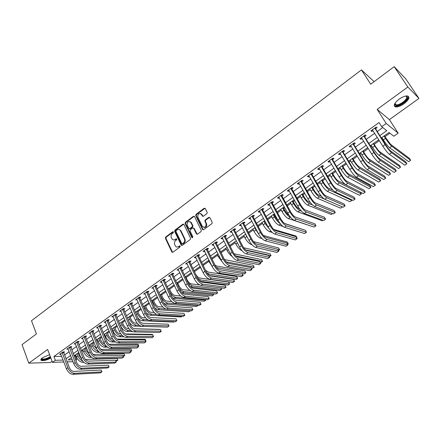 <?xml version="1.0" encoding="UTF-8"?>
<svg xmlns="http://www.w3.org/2000/svg" width="441" height="441" viewBox="0 0 441 441"><rect width="100%" height="100%" fill="white"/><g stroke="black" fill="none" stroke-linecap="round" stroke-linejoin="round"><path stroke-width="0.66" d="M173.445 231.944L172.723 231.762L165.689 237.021L165.381 238.267L171.924 252.12L172.855 252.235L179.989 247.01L180.149 246.028L179.476 245.935L178.55 246.613C177.403 247.335 176.394 247.197 175.518 246.205L174.691 244.59C174.118 243.013 174.443 241.674 175.672 240.565L176.593 239.887L176.808 239.005L176.086 238.818L175.165 239.502C174.019 240.229 173.015 240.097 172.144 239.105L171.334 237.512C170.766 235.946 171.091 234.612 172.315 233.504L173.23 232.82L173.445 231.944M173.357 231.817L166.213 237.137L165.91 238.377L172.596 252.362M180.104 245.973L179.068 246.717L178.55 246.613M176.72 238.868L175.689 239.612L175.165 239.502M399.116 99.17C394.243 103.161 393.047 105.752 395.527 106.943C397.749 107.185 400.566 106.132 403.989 103.784C408.895 99.815 410.102 97.207 407.611 95.967C405.378 95.736 402.545 96.805 399.116 99.17M49.596 354.68L42.551 357.679C40.804 359.013 40.423 359.944 41.41 360.468C43.791 360.953 46.939 360.132 50.853 358.009M206.879 213.642L207.193 212.358L205.258 208.499L204.177 208.257L196.013 214.359L195.705 215.632L202.573 229.507L203.615 229.7L211.895 223.631L212.209 222.336L209.822 217.584L208.753 217.369L205.219 219.982L204.905 221.266L206.068 223.598C206.217 227.043 205.004 228.014 202.43 226.52L197.827 217.253C197.695 213.819 198.908 212.854 201.454 214.365L202.309 216.062L203.362 216.261L206.879 213.642M394.171 66.657L405.737 78.834L418.95 98.442L407.848 87.026L394.171 66.657L370.705 84.187L361.433 69.893L31.493 320.739L36.427 333.914L22.05 344.653L28.792 363.175L47.628 349.454L52.496 362.359L55.362 360.308L53.918 356.488L379.034 122.543L381.697 126.71L386.211 123.48L398.168 133.176L393.819 136.241L389.034 132.482L381.327 137.945M407.848 87.026L377.154 109.385L386.211 123.48M183.908 224.436L182.866 224.182L174.939 230.108L174.636 231.36L181.196 245.086L182.238 245.361L190.275 239.474L190.584 238.201L183.908 224.436M185.402 222.292L193.439 216.283L194.464 216.459L201.316 230.329L201.002 231.613L197.502 234.177L196.482 234L193.632 228.206L192.618 228.036L190.325 229.733L190.016 231.001L192.86 236.845L191.896 237.55L185.093 223.554L185.402 222.292L185.915 222.418L193.946 216.421L193.439 216.283M28.792 363.175L50.616 362.463L52.126 361.377M53.918 356.488L61.646 356.311M64.491 355.06L69.127 351.742M71.74 349.878L76.458 346.505M79.071 344.636L83.873 341.202M86.486 339.338L91.37 335.844M93.983 333.975L98.949 330.425M101.562 328.556L106.617 324.945M109.23 323.077L114.373 319.4M116.986 317.531L122.223 313.788M124.836 311.919L130.156 308.116M132.774 306.247L138.187 302.377M140.8 300.508L146.313 296.567M148.926 294.698L154.532 290.691M157.15 288.822L162.856 284.743M165.463 282.879L171.273 278.729M173.881 276.86L179.79 272.637M182.403 270.768L188.417 266.474M191.025 264.606L197.144 260.234M199.751 258.371L205.98 253.917M208.582 252.054L214.921 247.522M217.529 245.659L223.978 241.051M226.58 239.187L233.151 234.496M235.748 232.639L242.434 227.859M245.031 226.001L251.833 221.139M254.429 219.282L261.359 214.332M263.944 212.479L271 207.435M273.585 205.589L280.768 200.457M283.348 198.61L290.663 193.379M293.243 191.537L300.69 186.212M303.259 184.377L310.844 178.952M313.413 177.117L321.136 171.599M323.7 169.768L331.566 164.14M334.118 162.316L342.133 156.588M344.686 154.763L352.844 148.931M355.385 147.112L363.704 141.17M366.239 139.356L374.707 133.303M377.237 131.495L382.76 127.548M63.603 352.535L64.54 351.863L63.069 351.885L59.618 354.366L60.891 354.338M70.841 347.343L71.789 346.665L70.328 346.676L66.834 349.184L68.129 349.167M78.156 342.095L79.115 341.406L77.666 341.406L74.132 343.941L75.45 343.936M85.554 336.792L86.524 336.092L85.085 336.075L81.513 338.644L82.853 338.649M93.034 331.423L94.021 330.717L92.588 330.689L88.977 333.28L90.344 333.302M100.603 325.998L101.595 325.282L100.179 325.238L96.524 327.861L97.913 327.9M105.322 321.825L105.575 322.432L104.159 322.382L107.852 319.725L109.263 319.786L108.254 320.508M116 314.957L117.014 314.224L115.619 314.152L111.882 316.836L113.315 316.881M123.827 309.339L124.858 308.601L123.474 308.513L119.693 311.23L121.143 311.263M131.749 303.656L132.791 302.912L131.418 302.807L127.592 305.552L129.064 305.585M139.758 297.912L140.811 297.157L139.455 297.036L135.585 299.814L137.074 299.836M147.867 292.096L148.931 291.33L147.586 291.198L143.672 294.009L145.183 294.02M156.07 286.215L157.15 285.437L155.816 285.288L151.858 288.133L153.385 288.138M164.372 280.261L165.463 279.478L164.146 279.307L160.138 282.185L161.687 282.185M172.767 274.236L173.875 273.442L172.574 273.255L168.517 276.171L170.083 276.16M181.268 268.139L182.387 267.334L181.102 267.13L176.995 270.079L178.583 270.063M189.873 261.965L191.003 261.155L189.735 260.934L185.578 263.916L187.188 263.894M198.582 255.719L199.723 254.904L198.472 254.661L194.261 257.682L195.898 257.649M207.391 249.402L208.554 248.57L207.314 248.311L203.053 251.37L204.299 251.618L204.712 251.326M216.316 243.002L217.49 242.159L216.266 241.883L211.956 244.975L213.185 245.246L213.631 244.926M225.351 236.525L226.536 235.67L225.334 235.373L220.969 238.504L222.181 238.796L222.666 238.443M234.496 229.965L235.698 229.1L234.513 228.78L230.092 231.955L231.282 232.264L231.817 231.883M243.752 223.322L244.97 222.446L243.807 222.11L239.331 225.323L240.505 225.654L241.078 225.241M253.128 216.597L254.363 215.71L253.217 215.351L248.685 218.604L249.838 218.957L250.455 218.516M262.627 209.784L263.872 208.891L262.748 208.505L258.156 211.801L259.291 212.176L259.953 211.702M272.246 202.888L273.508 201.978L272.4 201.576L267.753 204.911L268.867 205.308L269.572 204.8M281.986 195.898L283.265 194.983L282.179 194.553L277.472 197.932L278.563 198.351L279.318 197.811M291.854 188.825L293.149 187.894L292.085 187.442L287.317 190.865L288.386 191.306L289.186 190.733M301.848 181.653L303.16 180.711L302.124 180.237L297.289 183.704L298.337 184.167L299.185 183.561M311.974 174.388L313.303 173.434L312.289 172.933L307.394 176.45L308.419 176.94L309.317 176.295M322.233 167.029L323.584 166.064L322.592 165.535L317.63 169.101L318.634 169.614L319.582 168.936M332.63 159.576L333.997 158.595L333.027 158.043L327.999 161.654L328.98 162.194L329.984 161.472M343.164 152.018L344.553 151.026L343.611 150.447L338.512 154.102L339.465 154.67L340.524 153.915M353.842 144.361L355.248 143.353L354.332 142.746L349.167 146.456L350.093 147.046L351.207 146.252M364.663 136.594L366.091 135.574L365.198 134.94L359.966 138.7L360.865 139.323L362.033 138.485M375.633 128.728L377.077 127.692L376.217 127.03L370.909 130.839L371.785 131.49L373.009 130.613M74.138 356.025L75.913 355.567M78.443 353.776L79.132 353.291M81.756 351.427L83.057 350.507M85.587 348.715L86.585 348.01M89.214 346.146L90.284 345.391M92.814 343.6L94.126 342.668M96.755 340.805L97.582 340.22M100.113 338.429L101.75 337.266M104.379 335.408L104.964 334.989M107.499 333.198L109.467 331.803M112.097 329.94L112.427 329.708M114.963 327.911L117.267 326.279M122.51 322.564L125.161 320.69M130.139 317.162L133.149 315.034M137.857 311.693L141.225 309.312M145.662 306.17L149.4 303.518M153.556 300.58L157.674 297.658M161.538 294.924L166.042 291.733M169.614 289.202L174.515 285.735M177.784 283.42L183.087 279.66M186.047 277.565L191.769 273.514M194.409 271.645L200.341 267.444M203.174 265.432L208.902 261.381M212.066 259.137L217.562 255.245M221.068 252.759L226.327 249.033M230.18 246.304L235.202 242.748M239.408 239.772L244.182 236.387M248.752 233.151L253.272 229.954M258.217 226.454L262.478 223.433M267.797 219.662L271.794 216.834M274.302 215.059L274.903 214.635M277.505 212.788L281.226 210.153M283.728 208.384L284.737 207.667M287.334 205.826L290.773 203.389M293.276 201.62L294.698 200.611M297.295 198.77L300.448 196.543M302.945 194.773L304.797 193.461M307.388 191.626L310.238 189.602M312.73 187.838L315.023 186.218M317.608 184.388L320.16 182.58M322.647 180.816L325.386 178.875M327.966 177.05L330.204 175.463M332.685 173.704L335.893 171.439M338.468 169.614L340.38 168.258M342.861 166.5L346.538 163.898M349.107 162.079L350.689 160.954M353.164 159.207L357.326 156.257M359.889 154.438L361.135 153.556M363.599 151.814L368.263 148.507M370.82 146.699L371.719 146.065M374.177 144.323L379.354 140.657M381.9 138.854L382.441 138.468M384.888 136.732L389.916 133.171M374.128 81.635L361.433 69.893M377.154 109.385L389.409 119.621L418.95 98.442M389.409 119.621L398.168 133.176M75.312 355.997L76.751 359.68L75.819 360.33M379.833 135.591L386.746 130.679L381.697 126.71M65.941 358.825L70.593 355.512M73.212 353.649L77.947 350.286M80.565 348.423L85.383 344.994M88.007 343.131L92.902 339.647M95.526 337.784L100.509 334.239M103.133 332.371L108.205 328.765M110.829 326.902L115.989 323.231M118.612 321.368L123.86 317.63M126.484 315.767L131.826 311.969M134.444 310.106L139.88 306.236M142.504 304.373L148.033 300.442M150.657 298.574L156.285 294.571M158.903 292.708L164.631 288.64M167.255 286.771L173.076 282.631M175.7 280.768L181.631 276.551M184.25 274.688L190.28 270.394M192.899 268.53L199.04 264.165M201.658 262.307L207.909 257.858M210.522 256L216.889 251.475M219.502 249.617L225.974 245.009M228.587 243.156L235.18 238.465M237.787 236.613L244.496 231.839M247.103 229.987L253.933 225.125M256.535 223.278L263.492 218.328M266.094 216.481L273.172 211.443M275.768 209.602L282.979 204.47M285.57 202.628L292.912 197.408M295.498 195.567L302.978 190.253M305.558 188.412L313.171 182.998M315.75 181.168L323.507 175.65M326.075 173.82L333.975 168.203M336.544 166.378L344.586 160.656M347.144 158.837L355.341 153.01M357.894 151.197L366.245 145.26M368.786 143.446L377.292 137.399M55.362 360.308L63.091 360.077M72.991 361.692L67.115 361.879M63.824 361.989L52.496 362.359M71.436 357.679L68.267 359.928L72.263 359.806M75.576 359.713L76.751 359.68M378.78 139.753L370.253 145.795M367.7 147.608L359.332 153.54M356.775 155.353L348.561 161.18M345.998 162.999L337.933 168.716M335.358 170.54L327.442 176.152M324.868 177.982L317.096 183.489M314.51 185.325L306.881 190.733M304.29 192.568L296.799 197.882M294.202 199.723L286.848 204.938M284.247 206.779L277.02 211.906M274.423 213.747L267.323 218.78M264.721 220.627L257.748 225.572M255.141 227.418L248.294 232.275M245.687 234.127L238.961 238.895M236.343 240.747L229.739 245.433M227.121 247.285L220.632 251.888M218.014 253.746L211.641 258.266M209.017 260.124L202.755 264.567M200.131 266.425L193.979 270.785L195.446 273.811C196.714 276.176 198.136 277.582 199.707 278.023L228.703 282.124L229.596 283.938L200.633 279.952L197.491 278.117M191.355 272.648L185.308 276.937M182.684 278.795L176.742 283.012M174.118 284.869L168.28 289.009M165.651 290.873L159.918 294.941M157.288 296.804L151.649 300.801M149.019 302.664L143.479 306.594M140.855 308.457L135.409 312.316M132.78 314.179L127.427 317.978M124.803 319.841L119.539 323.567M116.915 325.43L111.744 329.096M109.114 330.959L104.037 334.565M101.408 336.428L96.414 339.967M93.79 341.83L88.878 345.309M86.254 347.172L81.425 350.595M78.801 352.453L74.06 355.821M113.282 316.903L112.99 316.203M121.082 311.307L120.74 310.519M128.97 305.652L128.612 304.825M136.947 299.924L136.583 299.097M145.023 294.136L144.654 293.304M153.192 288.276L152.818 287.444M161.461 282.345L161.075 281.512M169.824 276.347L169.432 275.509M178.285 270.278L177.894 269.434M186.852 264.131L186.455 263.288M195.523 257.913L195.115 257.07M204.299 251.618L203.885 250.769M213.185 245.246L212.766 244.397M222.181 238.796L221.751 237.942M231.282 232.264L230.847 231.409M240.505 225.654L240.058 224.794M249.838 218.957L249.391 218.097M259.291 212.176L258.834 211.316M268.867 205.308L268.404 204.448M278.563 198.351L278.089 197.491M288.386 191.306L287.907 190.44M298.337 184.167L297.846 183.302M308.419 176.94L307.917 176.069M318.634 169.614L318.126 168.743M328.98 162.194L328.462 161.318M339.465 154.67L338.942 153.793M350.093 147.046L349.559 146.169M360.865 139.323L360.319 138.446M371.785 131.49L371.228 130.613M173.666 239.965L175.689 239.612M177.073 247.07L179.068 246.717M183.699 224.171L175.463 230.23L175.154 231.481L181.957 245.494M176.185 230.615L175.97 231.497L181.736 243.548L182.469 243.741L183.45 243.019C184.696 241.9 185.027 240.549 184.437 238.961L180.259 230.351C179.377 229.287 178.346 229.133 177.155 229.893L176.185 230.615M182.354 243.801L182.982 243.845L182.469 243.741M179.244 229.541L180.771 230.472L184.955 239.077C185.54 240.659 185.209 242.01 183.963 243.123L182.982 243.845M194.299 216.266L193.946 216.421M193.456 228.019L194.139 228.333L197.171 234.32M185.915 222.418L185.606 223.681L192.508 237.809M190.843 222.507L190.716 222.281C188.213 220.891 187.039 221.873 187.199 225.219L188.803 228.499L189.801 228.659L192.094 226.966L192.403 225.693L190.843 222.507L191.35 222.639L189.884 221.558M189.481 228.802L190.314 228.785L189.801 228.659M191.35 222.639L192.91 225.82L192.601 227.093L190.314 228.785M200.6 213.571L201.956 214.502L202.992 216.41M203.836 227.446C206.134 227.55 207.044 226.31 206.564 223.73L206.068 223.598M209.624 217.358L205.715 220.12L205.401 221.399L206.564 223.73M205.059 208.251L196.521 214.497L196.206 215.77L203.268 229.844M78.118 352.943L79.264 355.865L81.199 358.539M82.682 361.069C80.56 360.132 78.95 358.412 77.864 355.898L77.01 353.726M83.851 362.32L82.82 362.359C80.152 362.105 78.024 360.286 76.436 356.901L75.587 354.735M85.411 359.448L117.124 358.516L117.846 360.258L115.531 360.336M117.124 358.516L117.846 360.258L116.005 361.218M60.555 353.693L66.42 368.77L67.881 367.744L62.131 352.557M63.559 351.874L69.353 367.684C70.433 370.016 71.9 371.256 73.757 371.399L101.138 370.049L101.915 371.587L101.877 371.884L74.501 373.329C71.712 373.114 69.507 371.256 67.881 367.744M101.138 370.049L101.877 371.884L100.46 372.854L73.046 374.343C70.251 374.133 68.046 372.276 66.42 368.77M63.62 352.806L62.148 352.833M85.256 347.877L86.425 350.81L88.999 353.952M90.548 356.251C88.172 355.523 86.331 353.715 85.03 350.827L84.165 348.655M91.618 357.309L89.975 357.353C87.324 357.078 85.196 355.242 83.592 351.846L82.726 349.669M93.134 354.432L124.031 353.781L124.764 355.534L122.934 355.578M123.381 356.482L124.764 355.534L124.031 353.781M92.472 342.762L93.657 345.7L96.882 349.189M98.431 351.268C95.868 350.821 93.817 348.969 92.279 345.705L91.397 343.522M99.506 352.249L97.207 352.293C94.578 351.995 92.445 350.143 90.818 346.736L89.947 344.553M100.983 349.366L131.01 349.007L131.754 350.76L130.42 350.782M130.74 351.455L131.754 350.76L131.01 349.007M99.771 337.586L100.972 340.529C101.915 342.552 103.194 343.787 104.809 344.234M106.347 346.141L105.994 346.146C103.381 345.821 101.254 343.947 99.6 340.529L98.712 338.341M107.527 347.15L104.523 347.177C101.91 346.852 99.776 344.983 98.128 341.566L97.241 339.383M108.966 344.261L138.066 344.178L138.816 345.937L137.989 345.942M138.176 346.378L138.816 345.937L138.066 344.178M67.782 348.5L73.741 363.621L75.218 362.585L69.375 347.359M70.792 346.67L76.679 362.535C77.776 364.872 79.242 366.124 81.089 366.289L108.271 365.17L109.043 366.725L109.021 367.011L81.844 368.218C79.077 367.981 76.866 366.107 75.218 362.585M108.271 365.17L109.021 367.011L107.582 367.987L80.372 369.244C77.594 369.012 75.389 367.138 73.741 363.621M70.858 347.618L69.391 347.629M75.091 343.252L81.15 358.412L82.638 357.364L76.701 342.095M78.107 341.406L78.173 342.37L84.088 357.326C85.196 359.674 86.668 360.936 88.503 361.118L115.476 360.242L116.248 361.802L116.237 362.083L89.269 363.053C86.519 362.794 84.308 360.898 82.638 357.364M115.476 360.242L116.237 362.083L114.787 363.075L87.781 364.095C85.019 363.836 82.809 361.945 81.15 358.412M78.173 342.37L76.723 342.37M82.484 337.944L88.635 353.147L90.14 352.089L84.11 336.775M85.504 336.081L85.576 337.067L91.585 352.061C92.704 354.421 94.176 355.694 96 355.887L122.758 355.259L123.53 356.835L96.783 357.833C94.043 357.546 91.833 355.633 90.14 352.089M122.758 355.259L123.53 357.105L122.063 358.109L95.273 358.88C92.533 358.605 90.317 356.692 88.635 353.147M85.576 337.067L84.132 337.051M107.146 332.354L108.37 335.309C109.478 337.591 110.9 338.848 112.626 339.085L112.764 339.085M114.373 340.965L113.403 340.965C110.812 340.612 108.679 338.721 107.009 335.292L106.105 333.098M115.696 342.007L111.915 342.007C109.318 341.659 107.185 339.768 105.52 336.34L104.616 334.151M117.097 339.118L145.188 339.3L145.91 340.832L145.618 341.064M145.695 341.24L145.954 341.064L145.188 339.3M89.958 332.58L96.21 347.822L97.731 346.747L91.607 331.395M92.985 330.695L93.057 331.698L99.164 346.736C100.3 349.101 101.772 350.391 103.58 350.601L130.123 350.22L130.889 351.808L104.374 352.552C101.656 352.238 99.44 350.308 97.731 346.747M130.123 350.22L130.905 352.072L129.422 353.087L102.852 353.61C100.129 353.307 97.913 351.378 96.21 347.822M93.057 331.698L91.623 331.671M50.522 357.122C46.724 359.266 43.797 360.01 41.735 359.354L41.586 358.489M41.763 358.324L42.198 358.93C44.398 359.31 47.11 358.539 50.324 356.604M40.875 359.624L41.228 359.856C43.604 360.341 46.735 359.525 50.627 357.408M405.803 96.017C408.669 96.766 407.815 99.043 403.239 102.836C398.989 105.608 396.2 106.275 394.86 104.842L394.965 103.321M394.993 103.271L395.064 104.142L396.046 104.82C397.826 105.019 400.081 104.175 402.82 102.29C406.723 99.131 407.699 97.042 405.742 96.028M394.221 105.829L395.147 106.264C397.352 106.507 400.152 105.46 403.548 103.128C407.104 100.416 408.724 98.134 408.41 96.281M114.605 327.068L115.851 330.028C116.97 332.316 118.392 333.589 120.106 333.843L120.806 333.854M122.521 335.744L120.895 335.722C118.32 335.347 116.187 333.44 114.5 329.995L113.58 327.795M124.048 336.825L119.39 336.775C116.81 336.406 114.677 334.498 112.995 331.059L112.075 328.859M125.426 333.931L152.388 334.372L152.586 334.774M152.564 334.774L152.388 334.372M122.151 321.721L123.408 324.686C124.544 326.985 125.966 328.264 127.669 328.539L128.965 328.573M130.806 330.48L128.474 330.425C125.911 330.022 123.778 328.098 122.069 324.642L121.137 322.437M132.658 331.61L126.953 331.489C124.39 331.092 122.256 329.168 120.547 325.717L119.616 323.512M134.092 328.71L159.659 329.394M129.775 316.313L131.054 319.29C132.206 321.588 133.623 322.889 135.315 323.176L137.239 323.247M139.24 325.171L136.131 325.067C133.59 324.642 131.457 322.696 129.726 319.229L128.778 317.018M166.384 327.112L134.593 326.142C132.769 325.954 130.994 324.675 129.279 322.294M137.487 310.844L138.788 313.827C139.951 316.136 141.374 317.448 143.049 317.752L145.646 317.878M147.845 319.83L143.876 319.648C141.357 319.196 139.224 317.233 137.471 313.755L136.506 311.539M174.25 321.737L173.754 322.079L142.322 320.739C140.883 320.613 139.389 319.675 137.84 317.922M145.287 305.315L146.605 308.303C147.785 310.624 149.207 311.947 150.866 312.272L154.19 312.471M156.687 314.45L151.71 314.168C149.212 313.689 147.079 311.704 145.304 308.22L144.323 305.999M182.205 316.302L181.251 316.952L150.138 315.271L146.379 313.182M97.516 327.15L103.867 342.431L105.41 341.351L99.181 325.954M100.548 325.249L100.625 326.274L106.827 341.351C107.979 343.726 109.451 345.027 111.248 345.253L137.564 345.127L138.325 346.731L112.058 347.21C109.357 346.874 107.141 344.917 105.41 341.351M137.564 345.127L138.358 346.99L136.859 348.01L110.515 348.28C107.808 347.949 105.592 346.003 103.867 342.431M100.625 326.274L99.203 326.23M105.162 321.66L111.617 336.985L113.177 335.888L106.849 320.453M108.199 319.742L108.277 320.783L114.583 335.904C115.746 338.286 117.218 339.598 119.004 339.846L145.083 339.983L145.85 341.599L119.825 341.803C117.146 341.444 114.93 339.471 113.177 335.888M145.083 339.983L145.894 341.847L144.378 342.877L118.265 342.889C115.581 342.536 113.365 340.562 111.617 336.985M108.277 320.783L106.865 320.728M112.896 316.109L119.456 331.472L121.032 330.364L114.599 314.885M115.933 314.168L116.022 315.232L122.427 330.392C123.601 332.784 125.079 334.107 126.848 334.372L152.691 334.78L153.451 336.406L127.686 336.34C125.024 335.948 122.807 333.958 121.032 330.364M152.691 334.78L153.512 336.648L151.98 337.69L126.104 337.437C123.441 337.051 121.225 335.066 119.456 331.472M116.022 315.232L114.621 315.166M120.718 310.492L127.383 325.893L128.981 324.774L122.444 309.251M123.761 308.529L123.849 309.621L130.36 324.819C131.556 327.216 133.028 328.556 134.786 328.837L160.381 329.515L161.136 331.158L135.635 330.811C132.995 330.392 130.779 328.38 128.981 324.774M160.381 329.515L161.213 331.389L159.664 332.448L134.036 331.919C131.39 331.511 129.174 329.499 127.383 325.893M123.849 309.621L122.466 309.532M128.629 304.808L135.404 320.254L137.019 319.119L130.376 303.557M131.677 302.829L131.771 303.943L138.386 319.179C139.599 321.583 141.07 322.939 142.818 323.242L168.153 324.196L168.909 325.855L143.678 325.215C141.059 324.769 138.838 322.74 137.019 319.119M168.153 324.196L169.002 326.075L167.437 327.145L142.063 326.34C139.439 325.899 137.217 323.87 135.404 320.254M131.771 303.943L130.398 303.838M153.17 299.72L154.515 302.719C155.706 305.045 157.128 306.379 158.777 306.721L162.883 307.019M165.987 309.064L159.631 308.628C157.156 308.121 155.017 306.12 153.225 302.62L152.228 300.393M190.253 310.811L188.836 311.776L158.043 309.742L155 308.259M136.633 299.059L143.523 314.543L145.155 313.397L138.402 297.791M139.687 297.058L139.786 298.193L146.511 313.474C147.735 315.888 149.212 317.255 150.938 317.575L176.014 318.821L176.874 320.701L151.814 319.554C149.218 319.08 146.996 317.029 145.155 313.397M176.874 320.701L175.292 321.781L150.177 320.695C147.575 320.227 145.359 318.176 143.523 314.543M139.786 298.193L138.424 298.077M161.152 294.064L162.514 297.074C163.721 299.406 165.143 300.751 166.775 301.115L171.736 301.534M163.843 303.265L166.036 304.152L196.499 306.545L198.042 305.492L167.646 303.028C165.188 302.487 163.054 300.464 161.235 296.953L160.226 294.72M198.042 305.492L197.91 305.211M144.736 293.243L151.732 308.772L153.385 307.609L146.522 291.964M147.79 291.214L147.895 292.383L154.725 307.697C155.965 310.122 157.443 311.506 159.157 311.842L183.963 313.38L184.834 315.271L160.044 313.832C157.476 313.325 155.254 311.252 153.385 307.609M184.834 315.271L183.236 316.362L158.391 314.979C155.816 314.483 153.595 312.415 151.732 308.772M147.895 292.383L146.544 292.245M169.217 288.342L170.601 291.358C171.825 293.7 173.247 295.062 174.868 295.442L180.777 296.021M172.833 298.105L204.244 301.253L205.804 300.189L175.75 297.355C173.319 296.793 171.18 294.748 169.338 291.225L168.313 288.987M205.804 300.189L205.484 299.522M152.933 287.361L160.044 302.923L161.72 301.749L154.736 286.06M155.987 285.305L156.097 286.496L163.043 301.859C164.3 304.29 165.777 305.685 167.475 306.043L192.006 307.879L192.888 309.775L168.379 308.033C165.827 307.504 163.605 305.404 161.72 301.749M192.888 309.775L191.273 310.877L166.704 309.202C164.151 308.672 161.93 306.583 160.044 302.923M156.097 286.496L154.763 286.347M177.381 282.554L178.787 285.575C180.027 287.929 181.449 289.302 183.054 289.704L190.049 290.487M182.304 292.774L183.947 291.622L213.648 294.831L212.071 295.905L181.863 292.692M183.947 291.622C182.37 291.352 180.722 290.112 179.013 287.896M213.648 294.831L213.124 293.745M161.224 281.408L168.451 297.008L170.149 295.817L163.054 280.09M164.284 279.324L164.399 280.548L171.461 295.944C172.729 298.386 174.206 299.792 175.887 300.178L200.131 302.317L201.03 304.218L176.808 302.173C174.283 301.605 172.062 299.489 170.149 295.817M201.03 304.218L199.398 305.332L175.11 303.353C172.585 302.791 170.364 300.679 168.451 297.008M164.399 280.548L163.082 280.382M185.639 276.7L187.067 279.732C188.324 282.086 189.74 283.475 191.333 283.894L199.696 284.952M190.727 286.882L192.243 285.823L221.58 289.412L219.987 290.503L190.876 287.025M192.243 285.823L188.257 283.183M221.58 289.412L220.825 287.874M169.614 275.377L176.962 291.021L178.682 289.82L171.466 274.048M172.679 273.271L172.795 274.523L179.972 289.963C181.262 292.411 182.739 293.833 184.404 294.235L208.356 296.694L209.266 298.596L185.341 296.236C182.839 295.641 180.617 293.502 178.682 289.82M209.266 298.596L207.612 299.726L183.621 297.432C181.119 296.843 178.897 294.704 176.962 291.021M172.795 274.523L171.494 274.341M229.596 283.938L227.986 285.035L200.038 281.275M178.109 269.28L185.578 284.963L187.315 283.745L179.983 267.935M181.174 267.147L181.295 268.426L188.594 283.905C189.9 286.363 191.377 287.802 193.026 288.227L216.674 291.005L217.6 292.912L193.974 290.233C191.499 289.605 189.283 287.444 187.315 283.745M217.6 292.912L215.925 294.053L192.237 291.44C189.757 290.817 187.541 288.662 185.578 284.963M181.295 268.426L180.011 268.227M202.458 271.243L199.922 266.573M205.473 270.162L208.185 272.08L236.795 276.584L237.705 278.398L209.122 274.015L206.961 272.957M237.705 278.398L236.073 279.511L209.458 275.515M212.198 266.612L208.472 260.51M214.976 265.052L216.757 266.066L244.975 270.983L245.902 272.803L216.603 267.599M245.902 272.803L244.253 273.927L242.236 273.591M222.077 261.673L218.256 256.645L217.132 254.374M224.497 259.578L253.25 265.317L254.187 267.141L226.239 261.888M254.187 267.141L252.522 268.277L251.144 268.023M232.082 256.419C230.13 255.091 228.449 253.095 227.032 250.438L225.891 248.162M234.072 253.79L261.618 259.589L262.566 261.419L235.874 255.912M262.566 261.419L260.885 262.566L260.184 262.428M242.021 250.714C239.827 249.722 237.793 247.533 235.918 244.154L234.755 241.872M243.68 247.726L270.074 253.796L271.044 255.631L245.764 249.92M269.352 256.783L271.044 255.631M248.074 238.73L245.538 234.232M251.888 244.656L251.304 244.512C249.099 243.664 246.971 241.425 244.909 237.798L243.73 235.511M253.476 241.635L278.635 247.941L279.611 249.777L277.687 249.303M278.387 250.615L279.611 249.777M258.707 234.177L254.644 227.776M261.954 238.559L260.399 238.146C258.228 237.264 256.1 235.003 254.016 231.365L252.814 229.072M263.486 235.527L287.284 242.015L288.282 243.856L287.08 243.537M287.532 244.369L288.282 243.856M264.517 220.77L267.632 226.079M269.457 229.16L265.085 223.537L263.861 221.239M272.284 232.473L269.611 231.707C267.466 230.786 265.344 228.504 263.227 224.849L262.009 222.551M273.767 229.436L296.038 236.023L297.047 237.87L296.622 237.743M273.822 214.172L275.498 217.275L278.398 221.024M280.189 223.593C278.161 222.303 276.242 220.076 274.434 216.922L273.188 214.624M282.995 226.448L278.933 225.186C276.821 224.226 274.699 221.917 272.56 218.256L271.314 215.952M284.506 223.427L305.007 230.169M283.243 207.496L284.947 210.6C286.303 212.909 287.664 214.447 289.031 215.214M290.713 217.402L290.272 217.253C288.205 216.25 286.082 213.913 283.905 210.23L282.637 207.92M313.253 226.801L288.37 218.582C286.297 217.589 284.175 215.252 282.003 211.575L280.741 209.271M292.78 200.732L294.516 203.847C295.983 206.3 297.394 207.871 298.75 208.571L299.56 208.874M301.418 211.129L299.852 210.55C297.818 209.508 295.696 207.143 293.491 203.455L292.207 201.14M322.851 220.246L322.139 220.732L297.929 211.9C295.883 210.864 293.767 208.505 291.567 204.817L290.283 202.502M302.438 193.88L304.202 197.006C305.69 199.464 307.096 201.057 308.43 201.78L310.337 202.551M312.476 204.938L309.554 203.77C307.553 202.684 305.437 200.291 303.204 196.587L301.892 194.272M332.569 213.609L331.301 214.475L307.603 205.131C305.596 204.056 303.48 201.669 301.253 197.97L299.946 195.65M312.222 186.945L314.014 190.077C315.519 192.541 316.925 194.156 318.237 194.905L321.423 196.3M324.4 199.067L319.378 196.895C317.415 195.771 315.298 193.356 313.033 189.641L311.704 187.315M342.409 206.89L340.568 208.146L317.404 198.279C315.431 197.16 313.319 194.751 311.059 191.036L309.731 188.715M322.128 179.922L323.948 183.059C325.475 185.534 326.88 187.16 328.165 187.943L332.938 190.192M319.642 181.686L320.993 184.013C323.281 187.739 325.392 190.181 327.327 191.339L349.95 201.741L351.835 200.451L329.328 189.939C327.398 188.77 325.287 186.328 322.994 182.596L321.638 180.27M351.835 200.451L351.328 199.597M332.156 172.811L334.013 175.953C335.562 178.434 336.963 180.082 338.219 180.893L360.225 192.078L361.35 193.952L339.405 182.888C337.514 181.681 335.408 179.206 333.076 175.468L331.704 173.137M361.35 193.952L359.437 195.258L337.376 184.305C335.48 183.109 333.374 180.639 331.053 176.902L329.681 174.57M342.321 165.607L344.206 168.754C345.777 171.246 347.177 172.911 348.407 173.748L369.834 185.501L370.975 187.375L349.608 175.75C347.762 174.498 345.656 171.996 343.296 168.247L341.896 165.904M370.975 187.375L369.04 188.698L347.558 177.188C345.7 175.942 343.594 173.445 341.24 169.697L339.846 167.36M352.613 158.308L354.531 161.461C356.124 163.958 357.519 165.645 358.726 166.511L379.558 178.842L380.721 180.722L359.95 168.517C358.142 167.222 356.041 164.691 353.643 160.926L352.221 158.584M380.721 180.722L378.764 182.061L357.872 169.972C356.052 168.683 353.952 166.158 351.565 162.398L350.143 160.055M363.042 150.91L364.994 154.069C366.609 156.577 368.003 158.286 369.178 159.184L389.403 172.106L390.583 173.986L370.423 161.197C368.654 159.851 366.559 157.288 364.134 153.512L362.684 151.164M390.583 173.986L388.598 175.342L368.318 162.668C366.543 161.334 364.442 158.777 362.022 155.006L360.578 152.658M186.703 263.112L194.299 278.833L196.058 277.598L188.599 261.75M189.773 260.94L189.9 262.257L197.32 277.775C198.643 280.239 200.12 281.694 201.746 282.141L225.086 285.244L226.024 287.157L202.711 284.153C200.269 283.491 198.048 281.308 196.058 277.598M226.024 287.157L224.331 288.315L200.958 285.377C198.505 284.721 196.284 282.538 194.299 278.833M189.9 262.257L188.627 262.037M195.402 256.86L203.125 272.626L204.905 271.375L197.325 255.482M198.472 254.661L198.61 256.017L206.151 271.568C207.49 274.043 208.968 275.515 210.578 275.983L233.598 279.423L234.551 281.341L211.559 278.001C209.139 277.306 206.923 275.096 204.905 271.375M234.551 281.341L232.837 282.51L209.784 279.236C207.358 278.547 205.137 276.347 203.125 272.626M198.61 256.017L197.353 255.774M204.211 250.538L212.06 266.342L213.863 265.074L206.156 249.143M207.281 248.333L207.424 249.694L215.092 265.289C216.448 267.77 217.926 269.258 219.519 269.749L242.203 273.536L243.173 275.454L220.517 271.772C218.124 271.044 215.908 268.812 213.863 265.074M243.173 275.454L241.442 276.639L218.714 273.023C216.322 272.301 214.1 270.074 212.06 266.342M207.424 249.694L206.184 249.435M213.124 244.138L221.112 259.975L222.931 258.696L215.092 242.726M216.2 241.927L216.349 243.294L224.144 258.928C225.522 261.419 226.994 262.924 228.57 263.437L250.918 267.577L251.899 269.501L229.585 265.465C227.22 264.699 225.004 262.445 222.931 258.696M251.899 269.501L250.146 270.697L227.76 266.733C225.395 265.973 223.179 263.724 221.112 259.975M216.349 243.294L215.125 243.019M222.154 237.655L230.268 253.536L232.115 252.235L224.144 236.227M225.23 235.444L225.379 236.817L233.311 252.489C234.706 254.986 236.178 256.508 237.732 257.048L259.727 261.546L260.73 263.475L238.763 259.082C236.431 258.277 234.215 255.995 232.115 252.235M260.73 263.475L258.955 264.688L236.916 260.361C234.579 259.567 232.363 257.29 230.268 253.536M225.379 236.817L224.177 236.525M231.293 231.095L239.546 247.01L241.414 245.698L233.306 229.645M234.375 228.879L234.529 230.263L242.589 245.968C244.005 248.476 245.477 250.014 247.01 250.576L268.646 255.444L269.666 257.379L248.057 252.616C245.758 251.778 243.542 249.468 241.414 245.698M269.666 257.379L267.869 258.602L246.188 253.917C243.884 253.084 241.668 250.78 239.546 247.01M234.529 230.263L233.339 229.943M240.543 224.447L248.939 240.406L250.835 239.072L242.589 222.981M243.63 222.236L243.79 223.62L251.987 239.369C253.421 241.883 254.892 243.438 256.403 244.022L277.67 249.27L278.706 251.21L257.472 246.067C255.201 245.19 252.991 242.859 250.835 239.072M278.706 251.21L276.887 252.45L255.576 247.384C253.305 246.513 251.094 244.187 248.939 240.406M243.79 223.62L242.622 223.284M249.915 217.722L258.454 233.713L260.372 232.363L251.982 216.239M253.002 215.506L253.167 216.895L261.507 232.683C262.957 235.207 264.429 236.773 265.917 237.39L286.804 243.019L287.852 244.964L267.003 239.435C264.771 238.526 262.56 236.167 260.372 232.363M287.852 244.964L286.016 246.221L265.085 240.769C262.847 239.865 260.637 237.512 258.454 233.713M253.167 216.895L252.015 216.537M259.402 210.908L268.089 226.939L270.03 225.572L261.496 209.403M262.494 208.687L262.665 210.087L271.143 225.908C272.621 228.444 274.087 230.031 275.553 230.671L296.049 236.696L297.113 238.647L276.656 232.721C274.456 231.768 272.246 229.386 270.03 225.572M297.113 238.647L295.255 239.915L274.715 234.072C272.51 233.129 270.3 230.748 268.089 226.939M262.665 210.087L261.535 209.707M269.016 204.007L277.847 220.07L279.815 218.686L271.138 202.485M272.108 201.785L272.279 203.191L280.911 219.05C282.4 221.591 283.872 223.196 285.31 223.863L305.404 230.296L306.484 232.247L286.435 225.924C284.269 224.927 282.064 222.518 279.815 218.686M306.484 232.247L304.604 233.537L284.467 227.291C282.295 226.305 280.09 223.896 277.847 220.07M272.279 203.191L271.171 202.788M278.751 197.017L287.736 213.119L289.726 211.719L280.895 195.473M281.843 194.795L282.025 196.206L290.801 212.099C292.311 214.651 293.778 216.272 295.2 216.972L314.874 223.819L315.977 225.775L296.341 219.034C294.213 217.997 292.008 215.555 289.726 211.719M315.977 225.775L314.069 227.076L294.351 220.417C292.212 219.392 290.007 216.955 287.736 213.119M282.025 196.206L280.934 195.782M288.607 189.939L297.752 206.074L299.77 204.652L290.784 188.373M291.71 187.712L291.892 189.128L300.817 205.059C302.355 207.617 303.821 209.26 305.211 209.988L324.46 217.259L325.579 219.221L306.374 212.055C304.284 210.974 302.085 208.51 299.77 204.652M325.579 219.221L323.65 220.539L304.356 213.455C302.261 212.386 300.056 209.927 297.752 206.074M291.892 189.128L290.823 188.682M298.601 182.761L307.901 198.935L309.946 197.496L300.806 181.179M301.699 180.534L301.887 181.962L310.971 197.926C312.531 200.495 313.992 202.154 315.359 202.91L334.162 210.616L335.303 212.584L316.539 204.982C314.488 203.858 312.289 201.366 309.946 197.496M335.303 212.584L333.346 213.918L314.494 206.405C312.437 205.291 310.238 202.799 307.901 198.935M301.887 181.962L300.845 181.488M308.722 175.496L318.182 191.703L320.254 190.247L310.955 173.892M311.82 173.269L312.013 174.697L321.257 190.699C322.834 193.279 324.295 194.961 325.64 195.743L343.991 203.896L345.149 205.864L326.842 197.822C324.83 196.653 322.636 194.128 320.254 190.247M345.149 205.864L343.17 207.215L324.769 199.26C322.751 198.103 320.552 195.584 318.182 191.703M312.013 174.697L310.993 174.201M318.975 168.131L328.6 184.377L330.706 182.899L321.235 166.505M322.079 165.904L322.277 167.343L331.682 183.379C333.28 185.964 334.741 187.662 336.053 188.478L353.941 197.088L355.115 199.062L337.277 190.562C335.309 189.349 333.115 186.791 330.706 182.899M355.115 199.062L353.114 200.429L335.177 192.017C333.198 190.815 331.009 188.268 328.6 184.377M322.277 167.343L321.28 166.819M329.366 160.673L339.162 176.951L341.29 175.452L331.66 159.025M332.47 158.44L332.674 159.885L342.244 175.959C343.87 178.55 345.325 180.27 346.609 181.119L364.012 190.192L365.209 192.171L347.855 183.202C345.926 181.94 343.737 179.36 341.29 175.452M365.209 192.171L363.18 193.56L345.727 184.68C343.793 183.434 341.604 180.854 339.162 176.951M332.674 159.885L331.704 159.339M339.895 153.11L349.867 169.421L352.023 167.905L342.222 151.439M343.004 150.877L343.208 152.332L352.949 168.434C354.597 171.036 356.052 172.778 357.309 173.655L374.216 183.213L375.434 185.198L358.572 175.75C356.692 174.438 354.509 171.825 352.023 167.905M375.434 185.198L373.378 186.598L356.416 177.249C354.525 175.948 352.342 173.341 349.867 169.421M343.208 152.332L342.266 151.754M350.567 145.447L360.716 161.792L362.904 160.254L352.921 143.755M353.676 143.215L353.891 144.676L363.803 160.811C365.473 163.424 366.923 165.182 368.147 166.097L384.552 176.141L385.787 178.131L369.437 168.192C367.601 166.83 365.424 164.184 362.904 160.254M385.787 178.131L383.703 179.553L367.254 169.708C365.407 168.363 363.224 165.722 360.716 161.792M353.891 144.676L352.971 144.069M373.61 143.419L375.594 146.583C377.231 149.102 378.621 150.828 379.767 151.759L399.364 165.281L400.566 167.172L381.035 153.771C379.31 152.382 377.22 149.791 374.756 146.004L373.284 143.65M400.566 167.172L398.559 168.539L378.902 155.265C377.171 153.881 375.076 151.296 372.623 147.515L371.151 145.161M361.383 137.68L371.713 154.058L373.929 152.498L363.77 135.966M361.67 137.901L361.361 137.697M364.492 135.448L364.713 136.914L374.8 153.082C376.498 155.706 377.943 157.487 379.139 158.429L395.02 168.98L396.272 170.976L380.451 160.53C378.659 159.124 376.487 156.445 373.929 152.498M396.272 170.976L394.166 172.414L378.235 162.073C376.438 160.673 374.26 157.999 371.713 154.058M364.713 136.914L363.819 136.286M384.315 135.828L390.5 144.235L409.452 158.38L410.67 160.27L391.784 146.252C390.109 144.813 388.019 142.189 385.522 138.391L384.023 136.032M410.67 160.27L408.636 161.654L389.623 147.763C387.937 146.335 385.847 143.716 383.361 139.918L381.867 137.564M372.347 129.808L382.86 146.214L385.109 144.631L374.767 128.072M372.7 130.123L372.287 129.852M375.456 127.576L375.682 129.048L385.952 145.249C387.672 147.878 389.116 149.681 390.279 150.662L405.621 161.726L406.894 163.727L391.619 152.762C389.872 151.307 387.705 148.595 385.109 144.631M406.894 163.727L404.761 165.182L389.37 154.328C387.617 152.878 385.451 150.172 382.86 146.214M375.682 129.048L374.817 128.386M173.247 231.883L172.723 231.762M179.994 246.039L179.476 245.935M176.604 238.928L176.086 238.818M172.348 252.059L171.825 251.96M165.91 238.377L165.381 238.267M166.213 237.137L165.689 237.021M181.709 245.196L181.196 245.086M175.154 231.481L174.636 231.36M175.463 230.23L174.939 230.108M183.379 224.315L182.866 224.182M183.963 243.123L183.45 243.019M184.955 239.077L184.437 238.961M180.986 230.836L180.468 230.715M196.934 234.033L196.432 233.912M194.189 228.421L193.682 228.295M192.408 237.666L191.896 237.55M185.606 223.681L185.093 223.554M192.601 227.093L192.094 226.966M192.91 225.82L192.403 225.693M202.783 216.151L202.281 216.007M202.028 214.64L201.531 214.502M205.401 221.399L204.905 221.266M205.715 220.12L205.219 219.982M209.249 217.512L208.753 217.369M203.036 229.563L202.535 229.436M196.206 215.77L195.705 215.632M196.521 214.497L196.013 214.359M204.674 208.406L204.177 208.257M76.436 356.901L77.864 355.898M82.82 362.359L83.437 361.923M73.046 374.343L74.501 373.329M83.592 351.846L85.03 350.827M89.975 357.353L90.94 356.675M90.818 346.736L92.279 345.705M97.207 352.293L98.53 351.367M98.128 341.566L99.6 340.529M104.523 347.177L105.994 346.146M80.372 369.244L81.844 368.218M87.781 364.095L89.269 363.053M95.273 358.88L96.783 357.833M105.52 336.34L107.009 335.292M111.915 342.007L113.403 340.965M102.852 353.61L104.374 352.552M112.995 331.059L114.5 329.995M119.39 336.775L120.895 335.722M120.547 325.717L122.069 324.642M126.953 331.489L128.474 330.425M128.375 320.188L129.726 319.229M134.593 326.142L136.131 325.067M136.368 314.532L137.471 313.755M142.322 320.739L143.876 319.648M144.461 308.816L145.304 308.22M150.138 315.271L151.71 314.168M110.515 348.28L112.058 347.21M118.265 342.889L119.825 341.803M126.104 337.437L127.686 336.34M134.036 331.919L135.635 330.811M142.063 326.34L143.678 325.215M152.641 303.028L153.225 302.62M158.043 309.742L159.631 308.628M150.177 320.695L151.814 319.554M160.926 297.173L161.235 296.953M166.036 304.152L167.646 303.028M158.391 314.979L160.044 313.832M174.123 298.496L175.75 297.355M166.704 309.202L168.379 308.033M175.11 303.353L176.808 302.173M183.621 297.432L185.341 296.236M199.464 280.768L200.633 279.952M192.237 291.44L193.974 290.233M208.306 274.583L209.122 274.015M209.58 262.775L210.125 262.389M217.264 268.321L217.711 268.007M218.256 256.645L219.144 256.017M227.032 250.438L228.273 249.562M235.918 244.154L237.512 243.03M244.909 237.798L246.723 236.519M251.304 244.512L251.59 244.308M254.016 231.365L255.846 230.064M260.399 238.146L261.122 237.644M263.227 224.849L265.085 223.537M269.611 231.707L270.78 230.886M272.56 218.256L274.434 216.922M278.933 225.186L280.559 224.045M282.003 211.575L283.905 210.23M288.37 218.582L290.272 217.253M291.567 204.817L293.491 203.455M297.929 211.9L299.852 210.55M301.253 197.97L303.204 196.587M307.603 205.131L309.554 203.77M311.059 191.036L313.033 189.641M317.404 198.279L319.378 196.895M320.993 184.013L322.994 182.596M327.327 191.339L329.328 189.939M331.053 176.902L333.076 175.468M337.376 184.305L339.405 182.888M341.24 169.697L343.296 168.247M347.558 177.188L349.608 175.75M351.565 162.398L353.643 160.926M357.872 169.972L359.95 168.517M362.022 155.006L364.134 153.512M368.318 162.668L370.423 161.197M200.958 285.377L202.711 284.153M209.784 279.236L211.559 278.001M218.714 273.023L220.517 271.772M227.76 266.733L229.585 265.465M236.916 260.361L238.763 259.082M246.188 253.917L248.057 252.616M255.576 247.384L257.472 246.067M265.085 240.769L267.003 239.435M274.715 234.072L276.656 232.721M284.467 227.291L286.435 225.924M294.351 220.417L296.341 219.034M304.356 213.455L306.374 212.055M314.494 206.405L316.539 204.982M324.769 199.26L326.842 197.822M335.177 192.017L337.277 190.562M345.727 184.68L347.855 183.202M356.416 177.249L358.572 175.75M367.254 169.708L369.437 168.192M372.623 147.515L374.756 146.004M378.902 155.265L381.035 153.771M378.235 162.073L380.451 160.53M383.361 139.918L385.522 138.391M389.623 147.763L391.784 146.252M389.37 154.328L391.619 152.762M41.41 360.468L41.178 359.834M172.448 252.219L171.924 252.12M181.791 245.328L181.273 245.224M180.771 230.472L180.259 230.351M196.989 234.121L196.482 234M194.139 228.333L193.632 228.206M192.447 237.738L191.94 237.622M191.229 222.413L190.716 222.281M202.81 216.2L202.309 216.062M201.956 214.502L201.454 214.365M203.075 229.629L202.573 229.507M41.923 358.18L42.198 358.93M41.757 358.384L41.493 358.897M395.009 103.249L396.046 104.82M395.064 104.142L394.86 104.842"/></g></svg>
